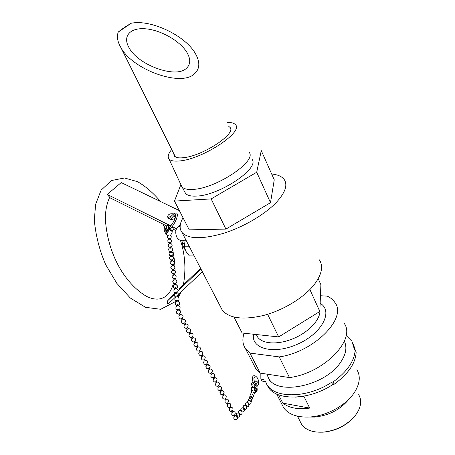 <?xml version="1.0" encoding="UTF-8"?>
<svg xmlns="http://www.w3.org/2000/svg" width="455" height="455" viewBox="0 0 455 455"><rect width="100%" height="100%" fill="white"/><g stroke="black" fill="none" stroke-linecap="round" stroke-linejoin="round"><path stroke-width="0.68" d="M343.991 323.073C356.601 339.208 324.057 373.265 289.482 377.582L260.209 373.106L255.841 368.766L253.913 365.035M260.209 373.106L249.897 353.08L279.233 356.908C314.081 352.034 347.387 318.096 334.965 302.592C333.214 299.879 330.643 297.724 327.259 296.125L320.451 295.744M279.233 356.908L289.482 377.582M319.888 310.043C320.872 319.052 309.269 331.894 293.611 338.48C277.982 345.14 261.966 344.088 257.405 336.728L256.353 334.533M320.155 303.303C333.384 310.839 322.572 332.833 298.383 343.804C274.337 355.031 250.859 349.013 253.509 334.232M249.897 353.08L245.598 348.917C242.583 344.469 242.083 339.237 244.102 333.219M131.205 23.25C150.821 19.065 186.089 35.854 195.758 54.23C200.28 62.625 199.751 69.234 194.183 74.063C180.51 86.928 132.729 69.695 120.956 47.69C117.464 41.706 116.565 36.485 118.272 32.032L131.205 23.25C125.546 26.572 121.235 29.501 118.272 32.032M186.061 68.62C190.469 64.872 190.89 59.696 187.318 53.093C180.834 41.49 161.44 30.218 145.907 28.836C130.272 27.277 122.088 36.133 129.214 48.003C138.309 65.093 175.289 78.522 186.061 68.62M226.982 122.463C231.077 122.298 233.842 122.992 235.28 124.551C244.352 131.518 202.72 159.165 179.725 160.933C174.168 161.514 170.585 160.843 168.976 158.92C167.372 156.73 168.287 153.591 171.723 149.513M228.791 126.41L229.894 127.298C237.129 133.292 202.577 156.145 183.382 157.709C178.735 158.215 175.715 157.68 174.31 156.111L173.651 153.375M248.976 152.175C257.831 160.592 216.37 188.575 193.005 189.394C187.511 189.752 183.843 188.916 182.011 186.886L181.005 184.901M251.837 159.108C260.704 167.702 219.776 195.496 196.554 196.088C191.094 196.389 187.437 195.513 185.594 193.443L184.639 191.703M295.25 397.141L303.968 396.441L309.696 408.084C298.053 409.671 289.09 408.021 282.817 403.136L278.574 394.809M309.696 408.084L282.817 403.136M321.748 432.222L324.489 432.062C335.938 430.675 345.51 425.965 353.199 417.935M300.146 421.472L301.563 424.282C305.777 430.185 313.171 432.79 323.75 432.085C336.563 430.464 346.977 425.067 354.98 415.893L356.72 413.532C361.202 406.446 361.856 400.155 358.682 394.673M309.463 417.036L314.61 417.07C328.88 415.58 340.306 409.654 348.883 399.302M281.884 404.273L283.636 407.697C288.43 414.391 296.978 417.502 309.281 417.036C325.399 416.217 344.298 406.417 353.137 394.297L354.138 392.904C359.854 384.077 360.781 376.342 356.919 369.71M266.789 374.112L268.888 378.822C277.994 395.657 325.052 385.795 340.363 362.652C345.965 354.53 347.29 347.381 344.344 341.204M355.253 350.1L353.433 344.407M334.203 384.213C348.274 373.93 355.594 363.249 356.168 352.176L355.156 349.889C354.564 360.94 347.222 371.61 333.123 381.899L334.203 384.213L332.616 384.651C309.201 400.423 276.532 400.94 268.336 387.233L266.732 384.304M260.84 373.202L260.863 378.867L261.983 381.034L265.481 381.802M260.863 378.867L264.793 380.101L268.336 387.233M333.123 381.899L331.536 382.337C308.075 398.125 275.383 398.705 267.21 385.044M346.096 335.443L351.92 341.244L354.462 349.508L355.156 349.889M251.672 397.26L250.733 397.05L251.234 397.744L251.672 397.26M251.632 397.499L251.916 396.641L250.95 396.498M250.984 396.834L251.621 397.096M236.788 417.184L236.697 416.524L236.026 416.444L236.788 417.184L237.482 416.399L237.385 415.739L236.719 415.66L236.026 416.444M239.614 413.982L239.705 413.112L239.023 413.055M248.663 403.716L248.731 402.897L248.06 402.846M246.439 406.241L246.513 405.411L245.677 405.541M243.698 409.352L244.363 408.596L244.272 407.947L243.613 407.868L242.942 408.63L243.698 409.352L243.601 408.704L242.947 408.624M241.912 411.371L242.003 410.512L241.321 410.455M235.929 419.487C236.867 418.856 236.867 418.856 235.929 419.487M222.643 393.962L222.398 394.462L223.308 393.911M223.052 395.674L223.979 395.162L223.479 394.223M225.333 399.894L226.26 399.382L225.76 398.455M225.356 399.934L224.833 398.972M234.331 416.535L235.246 416.029L234.587 414.812L233.927 414.858L233.694 415.358L234.587 414.812M234.353 416.575L233.694 415.358M232.101 412.412L233.017 411.9L232.357 410.677L231.697 410.723L231.458 411.229L232.357 410.677M229.855 408.26L230.776 407.748L230.293 406.85M229.877 408.3L229.371 407.361M227.602 404.091L228.524 403.579L228.035 402.664M209.084 369.841L210.034 369.318L209.488 368.305M211.444 374.209L212.394 373.686L211.854 372.685M213.111 377.286L214.043 376.751L213.111 377.286M220.755 391.431L221.693 390.913L221.011 389.656L220.083 390.185L221.011 389.656M218.451 387.159L219.384 386.642L218.866 385.681M216.131 382.865L217.069 382.348L216.54 381.375M213.793 378.549L214.737 378.031L214.043 376.751M194.342 341.227L193.921 341.785L194.894 341.273M194.621 343.064L195.587 342.558L195.002 341.466M197.066 347.592L198.033 347.085L197.453 346.005M206.706 365.422L207.662 364.921L207.11 363.898M204.318 361.003L205.273 360.502L204.716 359.461M201.912 356.561L202.873 356.055L202.162 354.741L201.201 355.241L202.162 354.741M199.495 352.09L200.462 351.584L199.887 350.521M179.634 315.326L180.624 314.837L179.992 313.666M182.171 320.013L183.155 319.524L182.529 318.369M192.158 338.492L193.13 338.008L192.402 336.66L191.424 337.144L192.402 336.66M189.684 333.913L190.662 333.43L189.928 332.07L188.973 332.639L189.928 332.07M187.193 329.306L188.177 328.823L187.562 327.691M184.69 324.677L185.674 324.188L185.054 323.044M179.19 313.427C178.081 313.848 178.081 313.848 179.19 313.427M175.118 288.151L175.385 287.628L176.153 287.93L176.227 288.544M175.567 292.218L175.88 291.791L176.603 291.934L176.802 293.327L175.71 293.401L176.028 293.031L176.802 293.327M176.068 296.427L176.381 296L177.109 296.142L177.24 296.95M177.604 309.326L177.922 308.894L178.661 309.036L178.798 309.9M177.086 304.981L177.405 304.549L178.138 304.691L178.275 305.533M176.574 300.681L176.893 300.249L177.621 300.391L177.751 301.216M171.199 259.942L172.252 259.794L172.388 260.783M171.842 264.571L172.599 264.179L173.036 265.43M172.49 269.241L173.548 269.093L173.742 270.48L172.678 270.583L173.742 270.48M174.464 283.482L175.238 283.095L175.693 284.409M173.804 278.693L174.566 278.306L175.021 279.603M173.145 273.95L173.907 273.557L174.356 274.843M171.205 259.97L172.161 259.634M169.032 238.591L169.977 238.346L170.051 239.091M169.459 242.794L170.409 242.543L170.488 243.306M170.904 256.91L171.865 256.66L170.904 256.91M170.773 255.625L171.734 255.38L171.865 256.66M170.46 252.582L171.421 252.332L170.46 252.582M170.329 251.308L171.29 251.063L171.421 252.332M170.022 248.293L170.978 248.043L170.022 248.293M169.897 247.031L170.847 246.786L170.978 248.043M254.772 390.544L254.55 387.177L255.613 385.066L256.967 386.505L257.212 390.145L256.404 392.045L255.147 391.237M254.692 388.217L255.278 387.319C256.876 388.428 257.2 389.787 256.25 391.397C255.221 391.124 254.698 390.066 254.692 388.217M255.534 385.556L254.55 387.177L255.534 385.556L253.151 386.141L252.155 387.762L253.151 386.141L252.241 386.369L252.064 385.709C251.137 384.589 251.422 383.247 252.9 381.677M252.155 387.762L253.623 387.404L254.618 385.783M254.1 380.892L256.501 381C257.428 382.132 257.126 383.491 255.608 385.066L255.613 385.066M256.961 386.505C258.48 384.93 258.776 383.576 257.849 382.439L256.728 381.239M256.091 382.979L255.198 383.303M254.203 384.248L253.816 385.158M254.328 381.643L255.755 381.779C256.449 383.104 255.869 384.213 254.009 385.118L252.798 384.919L253.168 382.422M251.45 391.351L251.296 387.887L252.241 386.369M257.2 390.015L257.081 388.86M165.762 232.755L166.905 229.815L168.481 228.114L168.862 229.485C168.316 231.777 167.264 233.33 165.705 234.132L165.762 232.755M165.944 233.028C166.581 231.265 167.377 230.196 168.333 229.82C168.316 231.322 167.559 232.562 166.064 233.546L165.944 233.028M168.418 228.49L168.868 229.491L168.413 228.484L169.351 229.081L169.806 230.088L171.296 231.038L170.835 230.031L171.296 231.038M168.487 228.12L167.918 225.253L170.989 225.674M172.081 226.636C173.219 227.995 173.514 229.075 172.968 229.883L171.831 230.247L171.768 230.622L169.351 229.081M171.7 227.13L172.132 229.11L170.21 228.911C168.833 227.858 168.356 226.897 168.765 226.021L170.608 226.169M166.376 226.931L166.905 229.815M171.768 230.622L172.195 231.504C172.308 232.38 171.74 233.637 170.488 235.269M194.183 255.949L189.325 255.881L185.714 251.058L184.286 246.223L185.168 240.223M189.138 246.223L184.286 246.223M318.216 278.699L320.889 284.705L319.831 311.482L278.688 336.933L242.145 333.014L233.978 317.089M278.688 336.933L267.608 314.297M319.831 311.482L309.883 289.545M220.476 306.67L222.302 310.202C229.24 318.432 243.015 320.178 263.633 315.434C282.999 310.35 303.32 298.071 313.66 285.348C321.668 275.048 323.59 266.55 319.421 259.862M261.267 150.622L274.251 179.822L270.503 202.685L256.705 172.252L261.267 150.622M180.874 184.616L174.481 201.093L211.148 198.909L256.705 172.252M211.148 198.909L225.919 229.093L270.503 202.685M174.481 201.093L189.234 229.849L225.919 229.093M271.669 174.015C277.681 174.583 281.85 176.415 284.187 179.503C287.896 184.975 285.285 192.601 276.356 202.384C264.873 214.515 243.26 227.187 223.246 233.404C201.997 239.427 188.251 239.114 182.011 232.471C179.202 228.677 179.537 223.769 183.029 217.752M183.166 234.7L185.316 238.841M181.613 240.251L180.908 240.251C175.954 240.194 173.821 230.275 178.019 226.658L180.351 224.423M185.486 250.608L181.801 243.618L184.36 243.613M181.801 243.618L183.672 240.234M200.615 268.359L179.429 288.578M168.777 224.884L107.255 194.444L121.223 182.58L179.361 210.608M176.568 228.74L172.144 226.55M175.124 214.658L175.937 215.784M175.243 218.19C171.774 220.157 169.214 219.754 167.565 216.978C167.94 214.379 169.971 213.35 173.651 213.89M200.706 269.337L200.922 268.956M200.689 269.354L178.042 290.899M175.681 293.151L167.258 301.159L175.42 292.719L167.258 301.159M167.099 226.146L110.303 197.965L107.255 194.444M173.241 229.195L175.966 230.543M175.596 217.189L173.389 215.943M171.507 215.812L167.901 217.826M176.079 296.529L167.912 304.213L167.383 303.257L167.247 301.17M176.699 295.949L202.39 271.777M354.547 349.616L354.377 349.224M331.536 382.337L332.616 384.651M254.601 387.08L253.68 387.302M252.212 387.66L251.296 387.887M171.262 230.912L172.195 231.504M168.833 229.371L169.766 229.963M180.112 226.607L178.019 226.658M256.398 334.539L257.405 336.728M245.598 348.917L255.841 368.766M175.454 156.992L120.956 47.69M188.859 56.426L187.318 53.093M168.976 158.92L181.812 186.647M185.594 193.443L182.011 186.886M229.894 127.298L230.526 128.68M324.489 432.062L323.75 432.085M301.563 424.282L297.496 416.206M314.61 417.07L309.281 417.036M283.636 407.697L276.634 393.99M270.492 381.961L268.888 378.822M264.793 380.101L265.055 380.613M247.27 402.567L247.799 400.9C250.688 398.216 252.849 404.723 248.919 404.285C254.47 403.903 247.776 396.942 247.27 402.567M251.132 401.833L252.002 399.899C250.216 397.494 248.936 397.733 248.163 400.605M251.962 399.689L252.821 397.772C251.052 395.384 249.778 395.617 248.999 398.461M255.522 391.067L255.989 389.52L254.743 387.956M254.39 393.41L255.215 391.545C253.492 389.207 252.241 389.423 251.461 392.199M253.589 395.475L254.425 393.592C252.69 391.243 251.433 391.465 250.648 394.257M253.628 395.668C252.007 393.365 250.728 393.524 249.795 396.163C251.416 398.472 252.696 398.307 253.628 395.668M250.972 396.43L250.733 397.05M237.044 419.22C238.056 417.093 237.402 415.927 235.081 415.728C239.427 415.068 237.032 422.314 233.989 419.032L234.166 416.234C233.239 419.123 234.2 420.119 237.044 419.22M237.01 416.939C241.326 418.628 239.995 410.689 236.458 413.646L236.225 416.217M239.853 414.499C243.914 415.074 241.798 408.266 238.778 411.041L238.312 413.077M246.695 406.793C250.654 407.265 248.498 400.684 245.581 403.392L245.108 405.342M243.886 409.136C248.134 410.797 246.815 403.011 243.34 405.911L243.118 408.431M242.157 411.9C246.189 412.44 244.056 405.712 241.07 408.459L240.604 410.467M223.65 391.374L221.545 390.64C226.539 390.168 222.603 397.897 220.112 393.444L220.612 391.158C217.496 395.259 226.243 395.878 223.65 391.374M223.075 395.713L222.546 394.735M222.899 395.395L222.717 398.227C225.799 401.526 228.228 394.218 223.832 394.883M225.179 399.609L224.998 402.436C228.069 405.729 230.497 398.432 226.107 399.098M231.936 412.111L231.76 414.914C234.808 418.208 237.214 410.945 232.858 411.604M232.118 412.452L231.458 411.229M229.701 407.97L229.519 410.78C232.573 414.073 234.985 406.798 230.622 407.458M227.443 403.801L227.267 406.616C230.332 409.915 232.744 402.629 228.37 403.289M227.619 404.131L227.108 403.175M210 365.996L207.531 364.683C213.139 364.455 207.656 372.4 205.939 366.986L206.581 365.206C203.55 368.709 211.251 370.489 210 365.996M209.107 369.875L208.538 368.829M208.953 369.591L208.435 371.883C210.927 376.416 214.987 368.601 209.903 369.073M211.467 374.243L210.904 373.208M211.313 373.953L210.801 376.245C213.287 380.761 217.325 372.963 212.257 373.436M220.777 391.471L220.101 390.208M218.303 386.892L217.808 389.184C220.294 393.649 224.252 385.903 219.242 386.38M218.468 387.199L217.928 386.198M215.988 382.604L215.482 384.896C217.973 389.378 221.96 381.614 216.927 382.092M216.148 382.905L215.602 381.893M213.657 378.293L213.15 380.585C215.636 385.084 219.646 377.303 214.601 377.775M213.816 378.588L213.122 377.309M195.661 339.697C195.349 338.264 194.467 337.633 193.022 337.798C199.085 337.798 192.419 345.777 191.384 339.754L192.05 338.327C189.155 341.375 195.843 343.917 195.661 339.697M194.643 343.121L194.035 341.995M194.507 342.871L193.847 344.628C195.502 350.168 201.207 342.143 195.474 342.348M197.089 347.648L196.486 346.534M196.952 347.392L196.298 349.15C197.959 354.667 203.618 346.659 197.914 346.864M206.729 365.484L206.155 364.421M204.193 360.792L203.55 362.567C205.256 368.004 210.779 360.047 205.148 360.269M204.34 361.065L203.76 359.985M201.792 356.35L201.144 358.125C202.839 363.585 208.407 355.611 202.754 355.827M201.94 356.618L201.224 355.298M199.381 351.886L198.727 353.649C200.405 359.137 206.018 351.146 200.342 351.357M199.523 352.147L198.926 351.044M180.669 312.278C179.48 309.372 178.03 309.229 176.318 311.857C177.507 314.769 178.957 314.905 180.669 312.278M179.657 315.406L179.008 314.2M179.543 315.184L178.866 316.566C179.782 322.743 186.743 314.695 180.527 314.65M182.193 320.092L181.551 318.904M182.074 319.871L181.403 321.258C182.341 327.407 189.24 319.37 183.052 319.336M192.181 338.571L191.453 337.223M189.576 333.754L188.91 335.17C189.923 341.222 196.645 333.231 190.548 333.225M189.707 333.993L188.973 332.639M187.09 329.153L186.425 330.558C187.414 336.643 194.194 328.641 188.069 328.624M187.221 329.386L186.59 328.22M184.588 324.523L183.922 325.922C184.884 332.036 191.726 324.017 185.566 323.994M184.713 324.756L184.076 323.573M173.764 287.805L175.141 288.606C172.644 286.815 172.849 285.416 175.744 284.415C177.922 285.535 178.081 286.889 176.221 288.476C181.079 285.075 171.302 282.396 173.764 287.805M175.147 288.675L175.067 287.998M176.722 292.633C178.087 291.837 178.388 290.739 177.615 289.357C175.124 286.32 171.768 292.082 175.63 292.764M175.71 293.401L175.562 292.161M177.222 296.836C178.605 296.029 178.9 294.931 178.121 293.532C175.613 290.495 172.252 296.285 176.13 296.967M180.203 310.702C177.336 309.434 176.199 310.344 176.785 313.432C179.651 314.701 180.789 313.791 180.203 310.702M177.689 310.031L177.598 309.263M178.775 309.718C180.186 308.888 180.481 307.762 179.674 306.34C177.109 303.28 173.736 309.161 177.666 309.849M177.166 305.669L177.08 304.918M178.252 305.373C179.651 304.554 179.952 303.439 179.151 302.023C176.603 298.975 173.236 304.822 177.149 305.51M176.654 301.352L176.568 300.618M177.734 301.079C179.122 300.272 179.424 299.162 178.633 297.758C176.102 294.709 172.741 300.527 176.637 301.21M176.148 297.081L176.062 296.37M171.165 260.26L170.25 259.862C168.936 257.888 169.436 256.66 171.757 256.176C173.878 257.234 174.06 258.548 172.297 260.129C174.14 258.235 173.793 256.916 171.251 256.176C168.959 257.485 168.93 258.844 171.165 260.26M171.336 260.931L171.194 259.902M172.945 264.753C174.72 263.206 174.561 261.887 172.468 260.795C169.596 261.779 169.396 263.144 171.888 264.895M171.984 265.578L171.836 264.531M173.594 269.417C175.38 267.858 175.22 266.533 173.116 265.441C170.233 266.431 170.039 267.802 172.536 269.559M174.618 284.557L174.464 283.442M175.585 283.641C177.393 282.049 177.228 280.707 175.078 279.615C172.172 280.627 171.984 282.02 174.51 283.789M173.946 279.751L173.799 278.653M174.913 278.858C176.716 277.283 176.551 275.946 174.419 274.848C171.518 275.855 171.33 277.243 173.844 279.006M173.287 274.985L173.139 273.904M174.254 274.115C176.045 272.551 175.886 271.22 173.764 270.128C170.875 271.123 170.682 272.505 173.19 274.263M172.678 270.583L172.485 269.201M168.304 230.827L166.894 233.051M170.022 238.79C171.802 237.3 171.666 236.008 169.613 234.911C167.326 235.326 166.809 236.515 168.054 238.483L168.987 238.892M169.021 239.194L168.936 238.403M170.454 242.987C172.246 241.486 172.109 240.189 170.045 239.091C167.741 239.512 167.224 240.706 168.487 242.68L169.419 243.089M170.813 256.722L170.682 255.437M171.78 255.807C173.594 254.277 173.452 252.963 171.347 251.854C169.015 252.298 168.504 253.52 169.8 255.511L170.727 255.909M170.369 252.394L170.238 251.12M171.336 251.496C173.139 249.977 172.997 248.663 170.909 247.56C168.589 247.998 168.071 249.209 169.357 251.194L170.289 251.598M169.931 248.106L169.8 246.843M170.892 247.224C172.69 245.711 172.553 244.409 170.471 243.306C168.162 243.738 167.645 244.938 168.919 246.917L169.851 247.327M169.448 243.414L169.368 242.606M256.404 392.045L255.158 392.341M165.705 234.132L167.855 235.497M171.944 230.986L172.945 229.917M166.348 226.96L167.918 225.253M255.721 383.849C254.675 383.241 254.066 381.375 253.901 378.27L254.59 376.985M254.737 384.811C253.128 383.207 252.4 380.937 252.553 378.003C252.588 372.816 259.606 377.178 258.343 383.269M166.16 231.8C164.664 232.215 164.027 231.129 164.244 228.546L165.33 225.265M169.032 218.844C173.941 212.303 176.847 212.411 177.029 213.657C178.269 214.953 176.091 222.432 170.198 228.905M166.888 229.923L165.808 230.497L165.631 228.882L166.598 225.896M170.415 219.35C174.18 215.221 175.937 213.583 175.687 214.436L175.732 214.362C176.125 213.89 176.057 214.902 175.528 217.399C174.18 221.039 172.047 224.548 169.135 227.921M186.027 240.217L180.908 240.251M222.302 310.202L182.011 232.471M173.423 283.317C172.206 288.055 170.215 291.911 167.446 294.891C161.912 300.033 154.871 300.488 146.328 296.25C136.853 290.591 128.492 282.049 121.263 270.623C112.118 255.647 106.823 238.721 105.389 219.833C105.247 211.33 106.646 203.891 109.598 197.533M162.941 224.082L164.562 227.312M165.552 229.434L165.978 230.378M170.67 242.89L170.818 243.391M171.745 246.61C174.618 255.824 175.522 270.276 174.811 274.951M175.715 300.852L174.692 301.978L160.706 309.281L145.532 307.324L130.329 298.019L116.804 283.311L105.697 264.685C99.474 250.25 95.686 235.394 94.327 220.118L95.618 204.335L101.101 190.19L111.464 180.527L124.499 177.985L137.473 181.664C145.27 186.044 152.988 192.681 160.632 201.576M170.193 216.079L170.602 216.825M171.325 218.173L172.001 219.469M180.373 240.172C185.105 254.356 186.118 269.224 183.405 284.779M181.198 291.718L178.275 297.394"/></g></svg>
